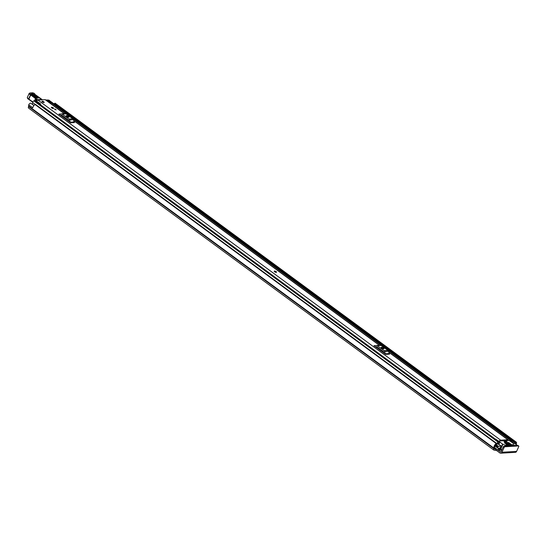 <?xml version="1.0" encoding="UTF-8"?>
<svg xmlns="http://www.w3.org/2000/svg" width="546" height="546" viewBox="0 0 546 546"><rect width="100%" height="100%" fill="white"/><g stroke="black" fill="none" stroke-linecap="round" stroke-linejoin="round"><path stroke-width="0.82" d="M496.56 450.525L499.836 452.927A1.952 1.556 -93.3 0 0 500.709 453.2A1.952 1.556 -93.3 0 0 501.951 452.252L504.06 447.597L503.2 446.962L501.092 451.617A0.717 0.566 -93.3 0 1 500.32 451.87L497.044 449.46L496.56 450.525L494.178 450.136A1.952 0.983 -53.7 0 1 493.782 450.034A1.952 0.983 -53.7 0 1 493.761 448.532L493.891 448.068A3.61 1.822 -53.7 0 1 496.137 443.468L34.958 104.484A0.717 0.362 -53.7 0 1 35.292 104.327A0.717 0.362 -53.7 0 1 35.435 104.368A0.717 0.362 -53.7 0 1 35.517 104.491M495.324 450.068L495.809 449.01L494.662 449.078A0.717 0.362 -53.7 0 1 494.512 449.037A0.717 0.362 -53.7 0 1 494.505 448.484L494.587 448.307A1.713 0.867 126.3 0 0 494.758 447.29A2.375 1.201 -53.7 0 1 496.423 444.123L496.71 443.57A0.717 0.362 126.3 0 0 496.621 443.352A0.717 0.362 126.3 0 0 496.471 443.318A0.717 0.362 126.3 0 0 496.137 443.468M495.809 449.01L497.044 449.46M32.767 107.767L28.713 104.852A3.61 1.822 126.3 0 0 28.672 106.115L28.542 106.579A1.952 0.983 126.3 0 0 28.563 108.081L493.782 450.034M28.747 104.852A1.713 0.867 -53.7 0 1 30.521 103.146A1.713 0.867 -53.7 0 1 30.835 103.214L34.016 105.419M516.161 444.54A3.61 1.822 -53.7 0 0 516.407 442.287A0.717 0.362 126.3 0 0 516.339 442.199A0.717 0.362 126.3 0 0 516.195 442.164A0.717 0.362 126.3 0 0 515.711 442.465L515.492 443.011L54.307 104.02A2.375 1.201 -53.7 0 1 54.382 104.156M515.711 442.465L54.443 103.569L54.307 104.013L515.485 443.004A2.375 1.201 -53.7 0 1 515.574 444.11M28.713 104.852L32.753 107.821A3.61 1.822 -53.7 0 1 34.958 104.484M54.525 103.474A0.717 0.362 -53.7 0 1 55.009 103.174A0.717 0.362 -53.7 0 1 55.16 103.214A0.717 0.362 -53.7 0 1 55.221 103.296L516.243 442.164M503.2 446.962A0.949 0.478 -53.7 0 1 504.149 446.116L505.009 446.751L518.495 445.959A0.949 0.478 126.3 0 1 518.686 446.007A0.949 0.478 126.3 0 1 518.7 446.744L516.591 451.399A1.952 1.556 86.7 0 1 515.349 452.347L500.709 453.2M505.009 446.751A0.949 0.478 126.3 0 0 504.06 447.597M518.495 445.959L517.635 445.324L504.149 446.116M274.263 271.185L274.242 271.226A1.235 0.409 24.4 0 0 274.624 271.778A1.235 0.409 24.4 0 0 275.764 272.311A1.235 0.409 24.4 0 0 276.494 272.242L276.515 272.201A1.235 0.409 -155.6 0 1 276.249 272.324A1.235 0.409 -155.6 0 1 274.911 271.908A1.235 0.409 -155.6 0 1 274.263 271.185A1.235 0.409 -155.6 0 1 274.529 271.062A1.235 0.409 -155.6 0 1 275.866 271.471A1.235 0.409 -155.6 0 1 276.515 272.201M51.706 107.924A1.235 0.409 24.4 0 0 52.846 108.456A1.235 0.409 24.4 0 0 53.576 108.388A1.235 0.409 24.4 0 0 53.201 107.835A1.235 0.409 24.4 0 0 52.061 107.303A1.235 0.409 24.4 0 0 51.324 107.371A1.235 0.409 24.4 0 0 51.706 107.924M42.288 101.911A1.235 0.409 24.4 0 0 43.427 102.443A1.235 0.409 24.4 0 0 44.165 102.382A1.235 0.409 24.4 0 0 43.782 101.822A1.235 0.409 24.4 0 0 42.643 101.297A1.235 0.409 24.4 0 0 41.912 101.358A1.235 0.409 24.4 0 0 42.288 101.911M36.678 101.037A1.474 0.744 -53.7 0 1 37.947 100.068L45.127 99.645A1.474 0.744 -53.7 0 1 45.42 99.727A1.474 0.744 -53.7 0 1 45.584 99.986M499.481 440.997A1.474 0.744 -53.7 0 1 500.655 440.172L507.828 439.755A1.474 0.744 -53.7 0 1 508.128 439.83A1.474 0.744 -53.7 0 1 508.299 440.479M61.609 113.855L65.172 113.65A1.713 1.365 86.7 0 1 65.329 113.629A1.713 1.365 86.7 0 1 66.093 113.868L72.836 118.823A1.713 1.365 86.7 0 1 73.444 119.724L74.113 121.956A1.14 0.908 -93.3 0 0 74.522 122.563L70.646 122.789L58.831 114.107L60.695 113.998M376.685 345.447L380.248 345.243A1.713 1.365 86.7 0 1 380.405 345.222A1.713 1.365 86.7 0 1 381.169 345.461L387.913 350.409A1.713 1.365 86.7 0 1 388.52 351.317L389.189 353.549A1.14 0.908 -93.3 0 0 389.591 354.156L385.722 354.381L373.908 345.7L375.764 345.591M55.023 109.043L56.183 109.896L54.45 109.077L55.023 109.043L54.873 109.384M498.566 441.209L495.659 439.073A1.474 0.744 -53.7 0 0 495.591 439.305M60.463 115.302L61.568 115.09M61.486 115.097A0.478 0.375 -93.3 0 1 61.739 115.158L68.482 120.106A0.478 0.375 -93.3 0 1 68.646 120.359L69.021 121.594M67.144 116.742A1.188 0.396 24.4 0 0 68.236 117.254A1.188 0.396 24.4 0 0 68.939 117.192A1.188 0.396 24.4 0 0 68.578 116.66L67.916 116.175A1.188 0.396 24.4 0 0 66.817 115.663A1.188 0.396 24.4 0 0 66.114 115.725A1.188 0.396 24.4 0 0 66.482 116.257L67.144 116.742M70.646 122.789A1.14 0.908 86.7 0 1 70.236 122.188L74.113 121.956M73.444 119.724L69.567 119.956L70.236 122.188M69.567 119.956A1.713 1.365 -93.3 0 0 68.96 119.048L72.836 118.823M66.093 113.868L62.224 114.094L68.96 119.048M62.224 114.094A1.713 1.365 -93.3 0 0 61.452 113.855A1.713 1.365 -93.3 0 0 61.302 113.875L59.446 114.257A1.14 0.908 86.7 0 1 58.831 114.107M375.539 346.894L376.644 346.683M376.563 346.69A0.478 0.375 -93.3 0 1 376.815 346.744L383.551 351.699A0.478 0.375 -93.3 0 1 383.722 351.952L384.091 353.187M382.214 348.334A1.188 0.396 24.4 0 0 383.312 348.846A1.188 0.396 24.4 0 0 384.015 348.785A1.188 0.396 24.4 0 0 383.654 348.252L382.992 347.761A1.188 0.396 24.4 0 0 381.893 347.256A1.188 0.396 24.4 0 0 381.19 347.317A1.188 0.396 24.4 0 0 381.552 347.85L382.214 348.334M385.722 354.381A1.14 0.908 86.7 0 1 385.312 353.774L389.189 353.549M388.52 351.317L384.643 351.542L385.312 353.774M384.643 351.542A1.713 1.365 -93.3 0 0 384.036 350.641L387.913 350.409M381.169 345.461L377.3 345.686L384.036 350.641M377.3 345.686A1.713 1.365 -93.3 0 0 376.528 345.447A1.713 1.365 -93.3 0 0 376.378 345.468L374.522 345.843A1.14 0.908 86.7 0 1 373.908 345.7M495.748 439.428A0.949 0.478 126.3 0 0 495.761 439.4L498.478 441.4M31.634 94.39L33.477 94.854L37.647 98.082M32.753 101.993A27.095 9.029 24.4 0 0 28.87 99.119L30.726 95.038A27.095 9.029 -155.6 0 1 35.367 98.546A4.757 1.583 -155.6 0 1 36.152 99.399A4.757 1.583 24.4 0 0 36.78 100.116L37.319 99.741A4.279 1.426 -155.6 0 1 36.753 99.099A5.228 1.74 24.4 0 0 35.886 98.164A27.566 9.186 24.4 0 0 31.129 94.567L30.781 94.362A1.904 0.635 -155.6 0 1 30.167 93.052L34.064 93.257M30.167 93.052A0.478 0.382 86.2 0 0 29.648 93.216A2.375 0.792 24.4 0 0 29.15 93.448A2.375 0.792 24.4 0 0 30.412 94.861L31.129 94.567M32.432 93.032L32.958 92.868M39.039 97.823L41.844 99.392L37.319 99.741A0.478 0.382 -94.4 0 1 37.517 100.211M40.916 99.051L40.841 98.683M32.678 102.293L28.904 99.468A27.566 9.186 -155.6 0 1 32.685 102.245M34.029 94.438C31.532 93.25 30.794 93.318 31.825 94.642L35.579 97.304C38.077 98.492 38.814 98.423 37.783 97.099L34.029 94.438L33.477 94.854M36.227 97.645L32.664 95.175M42.178 101.235A1.235 0.409 -155.6 0 1 43.509 101.652A1.235 0.409 -155.6 0 1 44.165 102.382A1.235 0.409 -155.6 0 1 43.898 102.498A1.235 0.409 -155.6 0 1 42.561 102.088A1.235 0.409 -155.6 0 1 41.912 101.358A1.235 0.409 -155.6 0 1 42.178 101.235M51.59 107.248A1.235 0.409 -155.6 0 1 52.928 107.664A1.235 0.409 -155.6 0 1 53.576 108.388A1.235 0.409 -155.6 0 1 53.31 108.511A1.235 0.409 -155.6 0 1 51.979 108.101A1.235 0.409 -155.6 0 1 51.324 107.371A1.235 0.409 -155.6 0 1 51.59 107.248M495.939 444.526L498.437 446.362L501.337 446.191L501.378 446.696A1.972 0.996 126.3 0 0 500.935 448.348A1.092 0.553 -53.7 0 1 500.825 449.003L501.132 449.344M499.385 448.948L500.013 449.406L498.935 449.406A3.378 1.706 126.3 0 0 500.477 447.235A3.017 1.522 126.3 0 0 500.197 449.01L500.102 449.242A1.235 0.621 126.3 0 0 500.116 450.197A1.235 0.621 126.3 0 0 500.368 450.259L501.747 450.184M32.31 104.17A2.327 1.174 126.3 0 0 32.692 102.518A1.092 0.553 -53.7 0 1 33.019 101.508A1.092 0.553 -53.7 0 1 33.886 100.901L34.964 100.833A1.092 0.553 -53.7 0 1 35.183 100.894A1.092 0.553 -53.7 0 1 35.306 101.085M498.648 444.164A1.972 0.996 -53.7 0 1 499.051 443.741A1.092 0.553 126.3 0 0 499.542 442.212A1.092 0.553 126.3 0 0 499.324 442.158L498.245 442.219A1.092 0.553 126.3 0 0 497.379 442.826A1.092 0.553 126.3 0 0 497.044 443.837A2.327 1.174 -53.7 0 1 497.078 444.075L496.437 444.116M500.013 449.406L499.604 450.307L498.518 450.368A1.092 0.553 -53.7 0 1 498.293 450.313A1.092 0.553 -53.7 0 1 498.764 448.805A2.327 1.174 126.3 0 0 499.385 448.095L498.177 448.164A1.426 0.717 126.3 0 1 497.884 448.089L494.963 445.939M501.337 446.191L498.095 444.014A3.017 1.522 -53.7 0 1 498.901 443.127L497.781 443.188A3.378 1.706 -53.7 0 1 497.795 444.035L497.078 444.075M512.749 442.922A1.092 0.553 126.3 0 0 513.213 441.414A1.092 0.553 126.3 0 0 512.994 441.359L511.916 441.421A1.092 0.553 126.3 0 0 511.233 441.81M512.298 442.594A3.378 1.706 -53.7 0 1 512.578 442.321L511.895 442.294M498.437 446.362L497.87 446.99A1.426 0.717 126.3 0 0 497.884 448.089M517.233 445.352L513.97 445.536L513.506 443.482L509.056 440.438L498.723 441.038L498.471 441.427M47.406 100.13A1.092 0.553 -53.7 0 1 47.557 100.102L48.635 100.034A1.092 0.553 -53.7 0 1 48.853 100.095A1.092 0.553 -53.7 0 1 48.976 100.287M51.283 102.982L50.457 103.29L46.219 100.177L47.052 99.87L51.283 102.982L50.833 103.699M40.527 104.818A1.283 0.648 126.3 0 0 40.609 104.156L35.483 101.112M39.947 103.644L35.715 100.532L35.401 100.812M35.715 100.532L40.534 103.87M517.089 445.27L514.114 443.079L513.049 443.14M504.006 441.461L504.736 442.001L507.173 441.857L506.442 441.318L504.006 441.461M512.189 445.106L512.435 444.567L509.868 444.737L510.585 445.202L512.68 445.079M509.35 445.277L509.084 444.894L508.899 445.304M508.531 445.324L508.776 444.785L506.258 444.929L507.207 445.399L509.411 445.14M507.398 445.925L502.6 444.116L498.621 441.086M508.442 443.099L508.688 442.56L507.111 442.649L507.773 443.134L509.35 443.045L508.995 442.67L508.817 443.072M505.719 443.256L505.965 442.717L504.333 442.833L505.043 443.297L506.627 443.202L506.272 442.826L506.087 443.236M509.766 444.069L510.012 443.529L505.657 443.802L506.367 444.267L510.674 444.014L510.319 443.645L510.135 444.048M512.435 444.567L512.817 444.772M500.737 449.201L501.986 449.658M500.941 451.829L500.32 451.87M493.891 448.068L28.672 106.115M493.843 448.355L28.624 106.402M493.761 448.532L28.542 106.579M54.443 103.569L515.622 442.553M516.591 451.399L501.951 452.252M33.948 105.501L30.835 103.214M500.655 440.172L37.947 100.068M507.828 439.755L388.8 352.266M379.306 345.284L73.73 120.673M64.23 113.691L45.127 99.645M61.985 115.336L60.613 115.418M68.578 116.66L68.298 117.267M67.916 116.175L67.547 116.987M377.061 346.928L375.689 347.01M383.654 348.252L383.374 348.86M382.992 347.761L382.616 348.58M42.042 99.829A0.478 0.382 -94.4 0 0 41.844 99.392L41.987 99.57M36.445 100.867L36.78 100.116L37.278 100.368M35.586 100.648L36.152 99.399A0.478 0.396 -33.2 0 1 36.753 99.099M34.309 100.874L35.886 98.164M28.808 99.406L27.3 97.529A2.375 0.792 -155.6 0 0 28.563 98.942L30.781 94.362M34.33 93.448L34.186 93.339A1.57 0.526 -155.6 0 1 34.726 94.008A2.375 0.792 24.4 0 0 35.545 95.018L38.964 97.447M27.3 97.529L29.15 93.448L29.948 92.984L32.74 92.8L34.275 93.359L35.012 94.438A0.478 0.444 -177.1 0 0 34.726 94.008M27.539 98.164A1.904 0.635 24.4 0 0 28.488 99.222M37.224 97.516L37.783 97.099M498.764 448.805L494.942 446M35.183 104.347L32.692 102.518M498.245 442.219L33.886 100.901M499.324 442.158L34.964 100.833M512.994 441.359L48.635 100.034M511.916 441.421L47.557 100.102M500.197 449.01L499.658 448.614M500.197 449.044L499.645 448.635M500.102 449.242L499.508 448.805M497.966 446.785L495.529 444.997M497.87 446.99L495.399 445.174M500.941 448.641L502.921 444.287M502.6 444.116L500.921 447.822M518.686 446.007L517.826 445.379M496.621 443.352L35.435 104.368M516.339 442.199L55.16 103.214M508.128 439.83L388.745 352.081M379.484 345.277L73.676 120.489M64.414 113.684L45.42 99.727M60.633 115.431L62.005 115.349M65.329 113.629L61.452 113.855M375.709 347.024L377.081 346.942M380.405 345.222L376.528 345.447M35.012 94.438L41.933 99.413A0.478 0.478 0 0 1 42.131 99.822M37.606 98.15L31.607 94.465M498.293 450.313L494.772 447.72M499.542 442.212L35.183 100.894M513.213 441.414L48.853 100.095M500.116 450.197L499.767 449.938M501.433 446.212L498.457 444.028M517.185 445.297L514.209 443.106"/></g></svg>
